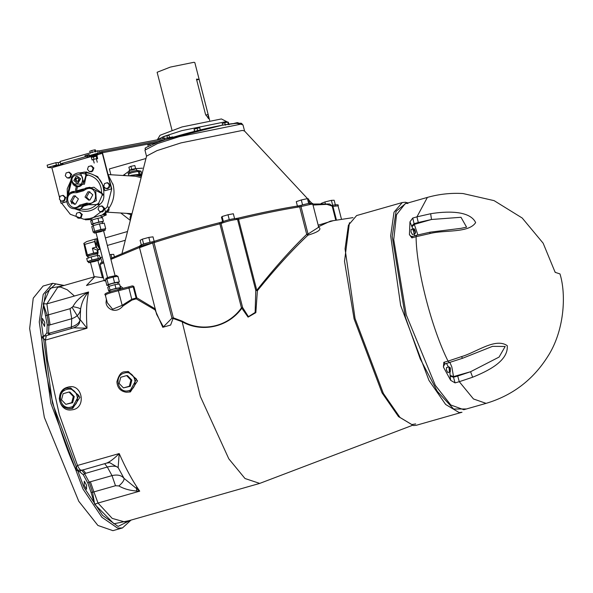 <?xml version="1.0" encoding="UTF-8"?>
<svg xmlns="http://www.w3.org/2000/svg" width="593" height="593" viewBox="0 0 593 593"><rect width="100%" height="100%" fill="white"/><g stroke="black" fill="none" stroke-linecap="round" stroke-linejoin="round"><path stroke-width="0.89" d="M141.43 176.41L135.434 175.017L128.785 175.832M126.517 213.354L131.728 214.844M142.016 174.112L141.319 175.372L140.178 174.416L139.058 174.349L130.831 175.313M140.993 171.147L141.757 174.097L140.178 174.416L139.422 171.466L140.993 171.147L137.176 170.443L138.295 171.399L139.422 171.466L137.902 170.554M129.296 170.465C132.891 169.909 135.13 169.272 136.019 168.553C132.432 169.109 130.186 169.746 129.296 170.465M129.689 170.354L128.889 167.226L130.927 166.322L131.735 169.457M135.634 168.664L134.826 165.536L130.927 166.322M142.424 168.182L136.168 168.59L136.694 170.606M129.289 170.984L123.047 175.491M124.626 175.254L126.064 175.669M120.787 213.006L130.319 220.411M110.869 174.757L109.371 168.923L145.96 158.494M172.911 137.309L172.808 136.887L99.046 150.889L99.372 152.142L165.862 139.518L158.109 142.172M99.046 150.889L97.534 150.792L60.019 161.489L60.612 163.794L63.051 163.964M55.824 162.69L47.121 165.165L47.707 167.471L56.409 164.987L55.824 162.69L60.271 162.445M90.292 153.261L89.765 151.23L91.737 150.518L92.256 152.549M95.095 151.89L94.569 149.859L91.737 150.518M95.955 151.941L95.436 149.91L94.569 149.859M102.456 152.735L158.034 142.187M97.534 150.792L98.127 153.098L89.424 155.581L89.15 154.528L84.955 155.729L89.335 155.225M66.638 201.613L61.005 203.221L61.613 203.154L70.285 214.273L83.858 219.254L92.249 218.335L107.029 207.328L111.736 188.87L102.352 152.319L99.372 152.142M169.628 137.821L168.983 135.315L166.892 135.604L167.537 138.11M162.979 138.755L162.549 137.065L166.892 135.604M164.313 138.984L163.675 136.479M194.771 131.69L194.126 129.185L197.091 128.296L199.767 127.799L200.404 130.304M194.474 132.083L194.126 129.185M197.736 130.801L197.091 128.296M225.377 125.234L224.732 122.736L227.801 122.062L228.357 122.24L229.002 124.738M222.627 125.153L222.227 123.574L224.732 122.736M228.438 124.567L227.801 122.062M236.881 123.24L236.748 122.744L238.127 122.684L238.253 123.188M233.501 123.544L236.748 122.744M154.476 143.536L153.024 143.306L153.216 144.04M150.103 145.389L149.77 144.099L153.024 143.306M148.265 146.301L147.894 144.84L149.77 144.099M307.545 198.662L244.486 130.979L242.396 130.43L180.976 142.898L156.975 150.629L146.553 156.122L122.106 252.914M154.291 241.84L153.001 236.837L148.821 237.408L150.103 242.411M143.669 244.16L142.379 239.157L148.821 237.408M141.416 245.339L140.126 240.328L142.379 239.157M234.628 218.765L233.345 213.754L228.001 214.748L229.291 219.751M223.361 221.53L222.071 216.527L228.001 214.748M222.768 222.323L221.486 217.312L222.071 216.527M309.835 203.985L308.553 198.974L307.433 198.625L308.723 203.636M302.586 204.97L301.303 199.967L307.433 198.625M297.567 206.66L296.285 201.657L301.303 199.967M335.43 205.245L334.148 200.241L331.405 200.352L332.688 205.363M325.26 203.369L324.897 201.954L331.405 200.352M321.132 203.436L324.897 201.954M111.84 257.777L110.995 254.471L113.737 254.36L114.286 256.487M109.727 254.782L110.995 254.471M102.011 262.558L100.721 257.555L102.241 256.954M164.35 136.294L181.881 130.63L225.977 121.676L227.519 122.121M157.338 139.829L163.038 136.813M227.334 121.965L221.411 118.948L182.036 126.939L160.043 135.271L157.241 139.955M209.655 120.349L194.823 62.584L193.978 62.287L170.361 67.083L157.123 72.264L171.955 130.03M208.551 118.607L205.504 114.301L196.476 79.128L199.1 79.292L208.128 114.456L205.764 115.131M208.439 118.622L208.128 114.456M196.691 79.973L199.1 79.292M123.285 288.354L119.994 285.796M117.703 289.688L118.4 290.726L122.158 305.336L112.633 309.22L107.296 302.726L105.317 295.025C103.36 293.958 107.503 292.171 117.74 289.673L129 286.819L128.948 288.05L133.24 286.827L136.116 298.02L131.816 299.243L122.158 305.336L123.025 305.936L131.942 300.065L136.234 298.842L155.032 309.842L155.425 309.035L136.783 297.797L133.907 286.604L132.254 285.893L128.963 286.819L132.254 285.893M110.024 292.482L109.542 290.6L113.07 289.221L119.371 287.946L120.082 289.895M119.111 288.569L120.461 287.635L115.924 288.376L110.031 290.059L108.682 290.993L109.601 290.837M120.461 287.635L119.497 283.877L114.96 284.618L115.924 288.376M110.031 290.059L109.068 286.3L114.96 284.618M108.682 290.993L107.718 287.234L109.068 286.3M108.89 286.767L108.408 284.885L111.721 283.587L117.622 282.394L118.318 284.344M117.925 282.883L119.363 281.897L114.56 282.683L108.319 284.462L106.888 285.455L108.489 285.189M119.363 281.897L117.918 276.264L113.115 277.05L114.56 282.683M108.319 284.462L106.873 278.829L113.115 277.05M106.888 285.455L105.443 279.822L106.873 278.829M106.095 279.473L105.813 278.369L109.735 276.842L116.725 275.419L117.258 276.605M96.148 232.612C97.104 231.841 99.505 231.159 103.352 230.558C102.396 231.329 99.995 232.019 96.148 232.612M103.619 230.996L105.08 230.069L98.09 231.485L94.168 233.019L96.073 232.93M94.168 233.019L93.887 231.915L97.808 230.38L104.798 228.965L105.332 230.151M105.072 229.143L105.702 228.705L100.899 229.491L94.665 231.27L93.227 232.263L93.946 232.145M93.227 232.263L91.782 226.63L93.22 225.636L99.454 223.857L104.257 223.072L105.702 228.705M93.22 225.636L94.665 231.27M99.454 223.857L100.899 229.491M93.309 226.059L92.827 224.176L96.133 222.886L102.04 221.686L102.737 223.643M102.078 222.227L103.427 221.293L98.89 222.034L92.997 223.709L91.648 224.651L92.893 224.443M91.648 224.651L90.685 220.892L92.034 219.959L97.927 218.276L102.463 217.535L103.427 221.293M92.034 219.959L92.997 223.709M97.927 218.276L98.89 222.034M100.625 215.971L101.121 216.045L101.603 217.92M106.784 300.733L106.243 301.029C104.62 307.367 114.894 315.498 123.025 305.936M136.234 298.842L136.783 297.797L136.116 298.02L136.234 298.842M120.223 287.798L121.535 288.784M103.471 277.85L94.895 276.679L86.489 285.5L103.619 280.615L105.739 280.986M155.44 309.679L155.032 309.842L162.778 327.292L170.628 325.053L173.074 318.448L182.17 321.732L200.323 396.391L228.809 458.826L244.998 478.514L259.712 483.406L412.254 425.403M67.706 387.222C54.46 390.179 58.366 412.231 71.783 409.852C87.171 408.555 82.353 382.315 67.706 387.222M318.567 226.689L330.464 221.1M182.17 321.762C200.731 332.384 227.356 328.196 241.848 308.234L248.074 317.129L255.842 312.644L257.377 290.711C275.53 268.34 292.386 249.823 307.937 235.169C318.819 231.922 322.273 229.157 318.308 226.867M97.793 260.208C96.837 260.979 94.435 261.661 90.588 262.262C91.544 261.491 93.939 260.801 97.793 260.208L102.352 277.354M84.31 481.168L86.571 485.311L86.511 489.292L84.139 485.163L84.31 481.168M44.757 322.444L44.579 326.439L42.318 322.303L42.377 318.315L44.757 322.444M69.915 387.926C66.89 388.867 62.806 385.821 59.293 398.17C59.715 404.248 62.836 407.739 68.662 408.659L71.857 408.303L78.891 395.553L69.915 387.926L70.819 387.985L79.936 397.258L72.769 408.362L69.448 408.703M71.835 394.056L72.939 395.197M73.88 397.977L73.087 401.068M68.996 392.017L69.93 392.077L74.244 396.554L72.665 402.714L65.838 404.337L71.723 402.662L73.31 396.502L68.996 392.017L63.103 393.7L61.524 399.86L65.838 404.337M74.244 396.554L73.31 396.502M72.665 402.714L71.723 402.662M128.422 371.559L137.554 380.839L130.386 391.936L126.279 392.232L129.474 391.877L136.509 379.127L127.532 371.5L128.422 371.559M129.452 377.63L130.556 378.771M131.498 381.551L130.705 384.642M126.613 375.591L127.547 375.651L131.861 380.128L130.282 386.288L123.455 387.911L129.348 386.236L130.927 380.076L126.613 375.591L120.72 377.274L119.141 383.434L123.455 387.911M131.861 380.128L130.927 380.076M130.282 386.288L129.348 386.236M79.996 320.153L72.19 307.567M43.081 286.048L33.238 298.175L29.65 328.544L44.349 417.413L78.765 501.278L97.912 525.457L112.922 530.661M333.459 220.618L318.174 225.162M318.7 227.201L308.041 234.027L307.937 235.169L306.714 234.339C291.319 249.112 274.678 267.754 256.776 290.259L257.377 290.711L255.776 290.422L255.138 312.459L248.415 316.684L242.611 307.515L241.848 308.234L241.462 307.878C227.186 327.981 200.797 332.043 182.37 321.213L182.177 321.732M182.37 321.213L173.319 317.833L173.074 318.448L171.955 318.182L163.371 326.891L156.626 314.32L139.37 247.103C138.903 245.413 143.032 243.693 151.756 241.951L151.682 241.974C143.854 243.775 140.215 244.998 140.771 245.65M105.472 279.948L103.619 280.615M79.936 471.969L80.618 470.449L75.845 469.752L79.936 471.969L83.309 474.8L84.569 473.637L81.693 470.212M80.263 470.716L106.77 463.066L109.794 462.696L118.14 467.603L119.2 453.571C113.908 458.863 109.653 462.051 106.436 463.14M83.309 474.8L87.927 483.265L89.135 482.005L84.569 473.637L107.318 467.025C112.729 465.72 116.339 465.913 118.14 467.603L124.011 478.351C124.337 480.152 122.625 482.68 118.882 485.941C124.5 489.24 131.446 490.982 139.718 491.16L124.011 478.351C121.439 475.26 117.436 474.348 112.01 475.616L115.494 485.734L118.882 485.941M87.927 483.265L91.033 492.286L92.567 492.338L89.135 482.005L90.403 481.775L93.887 491.894L115.494 485.734M91.033 492.286L94.658 504.235L92.567 492.338L93.887 491.894L98.023 503.042L139.718 491.16C132.765 481.338 125.924 468.811 119.2 453.571L77.505 465.461L76.067 466.98L75.845 469.752C58.618 432.823 43.274 373.027 41.792 337.076L44.994 335.838M45.72 315.787L47.084 315.165L43.237 303.846L47.225 324.712L48.915 325.312L47.084 315.165L48.433 314.861L50.123 324.875L71.723 318.715C77.008 316.877 79.959 313.704 80.581 309.198C80.225 308.345 77.646 307.508 72.857 306.677L70.041 308.701L71.723 318.715L71.368 327.002L48.559 333.385L48.915 325.312L50.123 324.875M47.225 324.712L46.869 332.873L48.559 333.385L48.359 335.06M46.869 332.873L44.868 335.386L45.053 335.831M71.242 328.537L71.368 327.002C76.645 325.201 79.573 322.718 80.137 319.568L79.61 322.207C79.321 324.327 77.349 326.202 73.702 327.833L87.015 328.233L80.137 319.568L80.581 309.198C81.708 302.334 84.376 296.596 88.587 291.986C81.36 295.892 76.119 300.784 72.857 306.677M44.868 335.386L41.792 337.076L45.32 340.123L87.015 328.233C86.007 313.341 86.526 301.259 88.587 291.986L46.891 303.868L43.237 303.846L50.146 288.176L62.028 286.048M128.918 520.698L113.952 523.775L94.658 504.235L98.023 503.042L112.21 518.401L124.649 521.914L259.349 483.517M356.615 215.563L348.395 225.214L345.059 248.86L355.051 318.515L383.352 393.418L400.023 417.472L413.499 425.559L416.39 425.255L462.006 412.254L459.115 412.55L445.639 404.47L428.969 380.417L400.66 305.506L390.676 235.858L394.011 212.212L402.232 202.561L356.615 215.563M407.739 203.014L406.501 202.865L396.094 211.249L392.203 236.414L405.427 317.307L420.222 358.869L437.308 391.35L453.645 409.037L466.446 408.962M406.501 202.865L406.842 203.273M407.206 203.458L407.902 203.473M486.082 403.366C512.256 395.553 532.677 380.135 547.369 357.112C564.254 331.583 566.53 295.158 559.992 273.936L555.159 272.335L543.151 243.197L522.218 218.024L494.088 200.634L462.977 193.533C450.888 192.821 439.02 194.119 427.375 197.417L416.953 216.845L412.75 218.046L409.971 221.826L409.415 234.635L411.89 237.882L416.093 236.689C416.249 268.688 431.511 328.129 448.041 361.122L443.838 362.316L443.416 367.052L450.665 380.328L455.076 382.893L459.279 381.692L473.481 398.97L486.082 403.366L463.8 409.719L450.813 404.997L435.314 385.346L406.264 314.89L393.737 239.661L396.524 214.703L405.115 203.762M430.14 232.167L429.806 233.575C444.587 229.706 468.729 233.301 475.653 222.59C469.708 210.033 445.35 211.278 430.659 213.732L416.953 216.845L418.287 222.494L431.496 219.492L430.659 213.732M462.644 358.239L492.516 346.349L505.192 346.475L499.069 357.082L470.583 371.729L472.636 377.23C486.542 371.559 508.624 361.485 507.252 345.667C495.429 337.387 476.075 352.464 461.406 356.652L448.041 361.122L449.45 362.649M450.28 370.744L450.391 368.186L449.813 367.912L450.391 368.186L450.28 370.744L449.664 371.359L450.309 371.878L447.841 372.567L446.447 370.025L446.485 367.571L448.886 366.889L449.383 370.855L450.005 370.24L450.117 367.675L449.531 367.408L450.117 367.675L450.005 370.24M449.664 371.359L449.383 370.855M449.324 370.87L449.301 371.455M415.508 232.953L414.855 233.798L412.387 234.494L410.993 231.945L411.105 229.484M413.158 229.765C413.729 232.893 414.374 234.079 415.107 233.331L415.463 232.701L414.01 230.047L412.802 229.869L413.18 229.276L414.033 229.565L415.478 232.219L415.13 232.849L415.478 232.219L414.033 229.565M412.824 229.38L413.047 229.795M409.971 221.826L411.972 226.771L414.448 224.354L431.496 219.492L460.991 217.283L466.58 227.156L460.976 228.342L430.118 232.167L416.501 235.258L416.093 236.689L429.806 233.575M444.024 364.502L443.979 364.91L445.224 363.857L462.629 358.246L461.406 356.652M91.3 219.543L85.407 219.803L103.412 214.666L106.266 214.962L101.373 217.038M85.407 219.803L85.281 219.321M76.267 186.647L75.519 190.197M103.226 213.969L104.954 214.073L104.968 213.347M103.412 214.666L103.286 214.184L106.429 211.375C113.137 203.807 115.39 195.023 113.189 185.016L108.111 174.75M102.092 215.044L103.286 214.184M83.858 219.254L86.719 219.425M89.424 155.581L90.01 155.618L89.313 156.033L89.528 156.863L92.619 155.655L98.134 154.536L96.941 155.284M91.077 156.789L89.528 156.863M90.01 155.618C99.246 153.231 99.861 153.283 91.863 155.766M97.919 153.706L98.327 154.61M96.726 154.936C93.738 155.403 91.871 155.937 91.129 156.537C94.124 156.07 95.992 155.536 96.726 154.936L96.963 155.87M96.926 155.722C96.192 156.322 94.324 156.849 91.329 157.315C92.071 156.715 93.939 156.181 96.926 155.722L97.059 155.766M91.329 157.315L90.996 156.493M97.667 158.59L96.963 155.863L91.3 157.175L91.997 159.91L96.8 158.539L97.667 158.59L96.451 159.035M96.096 155.811L96.8 158.539M93.264 156.463L93.968 159.198M93.309 159.858L91.997 159.91M96.333 158.828C93.071 159.754 93.071 159.754 96.333 158.828L97.267 162.215M93.331 159.68L94.198 163.045C97.46 162.111 97.46 162.111 94.198 163.045C97.46 162.111 97.46 162.111 94.198 163.045M89.454 156.589L85.222 156.774L84.955 155.729M62.954 163.935L58.751 165.128L56.409 164.987M57.758 165.38L52.844 166.329L57.847 165.41M85.222 156.774L60.612 163.794M59.648 197.951L51.887 167.723L47.707 167.471M51.887 167.723L89.736 156.937M98.297 154.491L102.307 153.35L98.127 153.098M61.005 203.221L60.16 199.937M66.661 201.716L61.613 203.154M71.264 178.582L66.913 197.439M111.44 188.952L104.82 190.731L103.79 186.728L97.637 176.618L86.393 171.948L79.262 172.926M86.556 171.963L79.544 172.941M101.803 205.934L104.531 208.15L102.493 211.842L101.44 211.931M79.595 212.264L82.323 214.481L80.285 218.172L79.232 218.261M72.605 183.926L84.428 184.23L86.385 174.638L85.896 172.682L84.962 173.823L85.718 174.401C86.037 175.18 85.377 177.833 83.732 182.362L80.804 173.623L78.165 172.859L84.962 173.823M74.251 184.097C65.126 175.246 85.859 169.339 82.212 181.829C80.566 186.513 77.913 187.269 74.251 184.097L73.843 185.157C69.492 178.908 70.938 174.809 78.165 172.859M82.212 181.829L83.732 182.362C81.019 187.077 77.735 188.011 73.888 185.172L74.355 185.542M77.209 176.203L80.544 178.738L78.224 182.94L76.801 183.029L77.853 182.911L80.166 178.715L77.209 176.203L76.156 176.314L73.843 180.517L76.801 183.029M76.541 181.428L75.274 180.109L75.734 178.3L77.468 177.804L78.736 179.123L78.276 180.932L76.541 181.428M77.29 181.473L76.023 180.153L76.482 178.345L78.217 177.848M75.274 180.109L76.023 180.153M75.734 178.3L76.482 178.345M85.985 187.996L82.99 189.901L77.134 191.569L76.719 192.695L83.509 190.761L82.338 189.219L93.924 187.225L101.655 192.977L102.204 195.164L103.812 195.023L101.655 192.977C101.247 182.607 96.155 176.499 86.385 174.638L85.718 174.401M82.338 189.219L70.626 192.599M77.75 190.523L77.134 191.569L73.843 191.435L73.643 192.703L76.719 192.695M86.059 187.959L89.825 187.277L86.059 187.959L86.17 189.13C97.845 184.067 99.157 206.46 86.986 203.058L79.603 205.163C70.723 214.57 61.138 194.526 73.643 192.703M86.474 204.2L82.716 206.194L80.5 208.936L79.002 209.018L79.299 210.337L83.739 206.06L88.32 204.748L96.548 204.533L91.174 204.778M73.473 195.972L74.77 195.823L78.417 198.922L75.563 204.103L74.266 204.244L70.619 201.146L73.473 195.972M87.883 191.865L89.18 191.717L92.827 194.815L89.966 199.997L88.668 200.137L85.021 197.039L87.883 191.865M75.014 204.222L72.116 201.242L74.97 196.061L75.519 195.942M89.424 200.115L86.519 197.135L89.38 191.954L89.921 191.835M73.843 191.435C64.022 192.228 64.511 208.669 74.37 208.736L85.718 204.103L88.772 204.629L96.288 200.642L95.681 190.331L89.825 187.277L101.67 193.459M102.204 195.164L98.542 203.451L99.602 204.548C102.7 202.183 104.101 199.011 103.812 195.023C104.301 181.918 98.327 174.475 85.896 172.682L84.028 172M80.5 208.936L81.004 208.966C86.889 210.241 92.071 208.766 96.548 204.533L99.602 204.548C93.946 210.804 87.178 212.731 79.299 210.337L74.674 208.758M79.603 205.163L80.863 206.082L83.739 206.06M88.868 204.437L88.32 204.748M98.542 203.451L96.896 204.259M77.535 212.88L79.469 212.257L82.064 214.458L80.033 218.15L78.58 218.172M78.031 218.135L81.374 217.297L82.034 214.377L79.944 212.331L79.358 212.301L81.441 214.34L80.781 217.26L78.031 218.135L75.948 216.097L76.608 213.176L79.358 212.301M81.374 217.297L80.781 217.26M82.034 214.377L81.441 214.34M99.935 206.401L101.677 205.927L104.272 208.128L102.241 211.82L100.35 211.686L103.226 211.301L104.338 208.536L102.611 206.156L102.018 206.119L103.753 208.499L102.633 211.271L99.787 211.657L98.053 209.277L99.172 206.505L102.018 206.119M100.38 211.694L99.787 211.657M103.226 211.301L102.633 211.271M104.338 208.536L103.753 208.499M71.353 178.108L66.757 198.025M111.736 188.87L104.82 190.731M102.307 153.35L111.417 188.848M107.444 182.696L110.172 184.905L108.134 188.596L107.081 188.693M68.981 172.133L71.709 174.349L69.677 178.041L68.618 178.13M63.028 195.356L65.756 197.565L63.718 201.264L62.665 201.353M91.189 165.803L93.916 168.019L91.885 171.711L90.825 171.8M105.413 183.281L107.311 182.681L109.913 184.89L107.874 188.581L106.347 188.581M105.799 188.544L109.164 187.796L109.905 184.897L107.874 182.785L107.289 182.748L109.312 184.86L108.571 187.759L105.799 188.544L103.768 186.439L104.516 183.541L107.289 182.748M109.164 187.796L108.571 187.759M109.905 184.897L109.312 184.86M66.994 172.696L68.855 172.126L71.457 174.335L69.418 178.026L67.795 177.989M67.239 177.959L70.626 177.314L71.471 174.446L69.514 172.259L68.929 172.222L70.878 174.409L70.033 177.277L67.239 177.959L65.282 175.773L66.127 172.904L68.929 172.222M70.626 177.314L70.033 177.277M71.471 174.446L70.878 174.409M60.997 195.942L62.902 195.349L65.497 197.551L63.466 201.242L61.931 201.242M61.383 201.212L64.748 200.456L65.489 197.558L63.458 195.445L62.873 195.408L64.904 197.521L64.155 200.419L61.383 201.212L59.359 199.1L60.101 196.201L62.873 195.408M64.748 200.456L64.155 200.419M65.489 197.558L64.904 197.521M89.261 166.322L91.063 165.795L93.657 168.004L91.626 171.696L89.869 171.614M89.313 171.585L92.73 171.081L93.709 168.256L91.856 165.973L91.27 165.936L93.116 168.219L92.137 171.043L89.313 171.585L87.468 169.302L88.446 166.477L91.27 165.936M92.73 171.081L92.137 171.043M93.709 168.256L93.116 168.219M88.446 174.95L86.37 175.899M77.401 186.936L76.69 190.286M108.067 174.587L135.36 176.232L141.134 177.603M98.06 260.646L99.52 259.712L92.53 261.135L88.609 262.669L90.514 262.58M88.609 262.669L88.327 261.565L92.241 260.031L99.239 258.615L99.772 259.801M99.542 258.919L100.284 258.652L98.334 258.533L91.959 260.016L87.534 261.617L88.35 261.661M87.534 261.617L86.726 258.481L91.159 256.888L97.534 255.405L99.476 255.524L100.284 258.652M97.534 255.405L98.334 258.533M91.159 256.888L91.959 260.016M88.387 258.214L87.905 256.332L91.218 255.034L97.119 253.834L97.815 255.791M97.393 254.152L98.001 253.737L96.103 253.834L88.513 255.82L87.238 256.502L87.964 256.569M87.238 256.502L86.956 255.398L90.521 253.982L97.408 252.551L98.001 253.737M87.156 255.62L86.496 255.605L87.401 254.886L93.642 253.078L97.519 252.418L98.179 252.433L97.274 253.152M100.343 249.142L97.801 243.486L97.452 237.875M97.801 243.486L98.72 243.219M100.091 248.571L99.594 248.689L96.8 243.96L97.185 239.298M97.511 238.846L96.859 238.697L96.592 243.96L99.757 249.312L100.224 249.09M97.519 252.418L97.23 251.291L97.889 251.306L97.793 250.313L98.749 249.705L98.09 249.697L98.905 249.534L98.075 249.52L96.785 247.97L94.91 240.676L95.466 239.023L86.704 241.559L83.828 243.375L86.496 255.605M96.785 247.97L96.059 247.103L94.628 241.529L94.91 240.676M97.889 251.306L98.179 252.433M98.09 249.697L97.563 250.305L92.382 248.171L93.642 253.078M97.23 251.291L97.563 250.305M87.401 254.886L84.71 244.398L83.828 243.375M84.71 244.398L94.628 241.529M96.059 247.103L92.382 248.171M135.434 175.017L141.69 175.395M140.2 175.306L139.058 174.349L138.295 171.399C133.166 172.192 129.963 173.104 128.696 174.134M136.775 170.487C132.928 171.081 130.527 171.77 129.571 172.541M130.897 218.113L131.186 216.979M130.927 217.987L130.045 217.683L130.378 220.166M130.089 217.72L130.393 220.107M131.72 214.903L130.89 214.592M125.879 175.661L124.723 175.261M241.418 124.226L236.407 123.292L222.138 125.249L165.862 139.518M157.493 143.58L179.368 136.635L240.788 124.174L242.997 124.93C240.41 123.396 245.176 122.618 231.833 123.715C214.948 125.679 176.692 135.263 157.99 142.209C138.406 150.666 147.59 147.057 144.944 150.111L157.493 143.58M153.98 242.478L140.052 247.503M332.087 205.363L332.94 206.371L338.047 205.838L341.516 219.358M154.41 241.269L151.682 241.974L152.646 242.96L154.01 242.604L154.41 241.269C174.016 234.954 195.727 228.765 219.551 222.701L219.551 222.701C195.697 228.765 173.957 234.961 154.328 241.292L154.41 241.269M221.849 221.975L219.551 222.701L219.877 223.828L221.033 223.465L221.849 221.975C227.156 220.025 231.878 218.869 236.007 218.498L238.008 218.172C261.439 212.628 281.586 208.543 298.435 205.904L301.096 205.289C309.161 203.184 312.2 202.769 310.198 204.044M332.206 206.446L332.94 206.371L336.476 220.144M103.456 261.691L100.602 262.958L100.039 264.478L103.745 262.803M110.906 259.386L139.474 247.496M139.911 247.244C139.259 246.48 143.506 245.057 152.646 242.96L171.955 318.182L173.319 317.833L154.01 242.604C173.831 236.222 195.794 229.958 219.877 223.828L241.462 307.878L242.611 307.515L221.033 223.465C227.223 221.189 232.73 219.84 237.541 219.41L236.007 218.498M301.059 205.297C309.613 202.902 313.534 202.576 312.822 204.311L310.784 204.303L300.985 206.534L301.096 205.289L298.435 205.904L299.658 206.846L300.985 206.534L308.041 234.027L306.714 234.339L299.658 206.846C282.609 209.507 262.239 213.643 238.542 219.247L256.776 290.259L255.776 290.422L237.541 219.41L238.542 219.247L238.03 218.157L236.488 218.461C232.197 218.765 227.238 219.966 221.626 222.049L219.551 222.694M313.015 205.052L326.906 204.348L332.176 206.105L335.808 220.248M133.907 286.604L133.24 286.827L133.121 285.952M105.769 295.181C104.976 294.476 109.186 292.994 118.4 290.726L128.948 288.05L131.942 300.065M106.362 299.087L106.243 301.029M73.702 327.833L46.38 335.623L45.32 340.123L47.477 360.159L59.256 414.418L77.505 465.461C79.314 469.345 80.789 470.857 81.93 469.997M94.895 276.679L57.758 287.264L46.891 303.868L48.433 314.861L70.041 308.701M349.44 222.716L344.518 261.32L354.103 318.923L382.04 392.855L398.496 416.605L411.794 424.581L415.671 423.913M63.547 285.618L55.794 283.906L45.587 293.379L40.999 320.072L52.48 403.084L83.932 487.298L102.589 515.391L118.066 526.421L130.438 520.269M136.598 491.004L136.672 486.683M71.16 407.028C60.449 410.601 55.705 392.114 66.661 389.505C77.372 385.939 82.123 404.426 71.16 407.028M128.785 390.602C118.066 394.175 113.322 375.688 124.285 373.079C134.996 369.513 139.74 388 128.785 390.602M52.718 283.306L43.185 294.462L39.257 321.888L50.909 403.403L82.931 488.951L101.9 517.281L117.562 528.089L122.477 527.933L112.87 530.676M104.664 463.659L107.318 467.025L112.01 475.616L90.403 481.775M83.057 469.819L85.711 473.184M49.76 333.162L49.634 334.697M408.169 202.895L405.123 202.257M555.345 272.343L554.996 271.705M449.842 372.011L450.146 375.473L453.534 376.592L470.583 371.729L457.707 376.036L459.279 381.692L472.636 377.23M443.416 367.052L444.038 364.769M445.224 363.857L443.838 362.316M444.216 365.303L444.187 364.539M450.146 375.473L450.124 376.11L453.504 377.23L453.534 376.592L451.829 366.963L449.939 362.508M446.536 363.479L448.419 367.023M455.076 382.893L453.504 377.23L457.707 376.036M450.124 376.11L450.665 380.328M411.609 226.111L414.084 223.687L412.75 218.046M417.835 234.887L414.084 223.687L418.287 222.494M411.972 226.771L412.965 228.942M414.388 233.931L414.648 235.792M411.89 237.882L412.305 236.459L410.69 236.214L411.283 237.104M411.157 236.54L409.415 234.635M413.499 228.802L413.18 229.276M415.463 232.701L414.01 230.047M64.229 390.639L64.17 390.135M105.843 214.814L105.324 212.805M108.949 208.306L108.853 210.352L106.095 212.435L104.954 214.073M108.208 206.913C109.794 209.648 109.097 211.493 106.11 212.435L105.398 212.39M112.9 183.978L113.463 186.195M87.564 156.915L87.23 155.625M58.751 165.128L58.158 162.83M54.156 166.411L54 165.803M71.175 179.82L67.224 188.841L67.372 196.253M87.023 204.326L86.986 203.058M83.509 190.761L86.17 189.13M107.333 245.458L125.308 240.254M105.391 237.912L127.517 231.507M128.911 175.795L128.466 174.053C126.591 172.63 132.513 171.118 137.176 170.443M129.141 170.413L129.652 172.415M130.838 214.599L130.045 217.683M123.122 175.491L124.537 175.246M146.553 156.367L144.944 150.111M244.605 131.194L242.997 124.93M308.82 200.026L312.541 204.022M332.147 205.348C337.158 204.422 339.122 204.585 338.047 205.838M139.399 246.317L110.669 258.459M154.328 241.292L151.756 241.951M298.561 205.875C281.675 208.514 261.491 212.613 238.03 218.157M312.704 204.007L329.708 203.992L332.176 206.105M117.74 289.673L128.963 286.819M95.977 232.552L107.622 277.909M103.523 230.618L115.168 275.967M91.544 220.507L91.063 218.624M330.479 221.093L353.02 217.624M90.418 262.202L94.191 276.879M68.662 408.659L69.551 408.71M127.532 371.5C124.515 372.441 120.423 369.395 116.91 381.744C117.332 387.822 120.461 391.313 126.279 392.232M131.016 520.098L122.477 527.933M64.126 285.448L52.74 283.298L43.133 286.034M100.039 264.478L104.212 280.748M312.822 204.311L318.686 227.134M46.38 335.623L45.253 336.053M57.758 287.264L60.523 287.042L67.217 289.762L74.421 296.018M402.232 202.561L405.493 202.213M427.375 197.417L405.086 203.77M450.369 368.053L450.309 371.878M450.072 367.519L448.886 366.889M411.031 229.491L413.432 228.809C414.27 228.335 414.967 229.528 415.53 232.389M412.305 236.459L416.508 235.258M104.583 208.41L105.369 211.464M105.65 212.561L106.266 214.962M106.11 212.435L104.968 213.71M112.87 183.882L113.5 186.365M73.843 185.149L74.384 185.572M71.434 181.591L68.202 194.852M91.233 204.778L85.718 204.103M86.015 187.966L85.17 188.374M74.37 208.736L79.002 209.018M71.116 201.753L71.931 203.829M132.017 213.688L107.17 212.183M97.534 239.179L97.037 239.32M96.859 238.697L95.629 239.053M99.928 249.29L98.697 249.653"/></g></svg>
